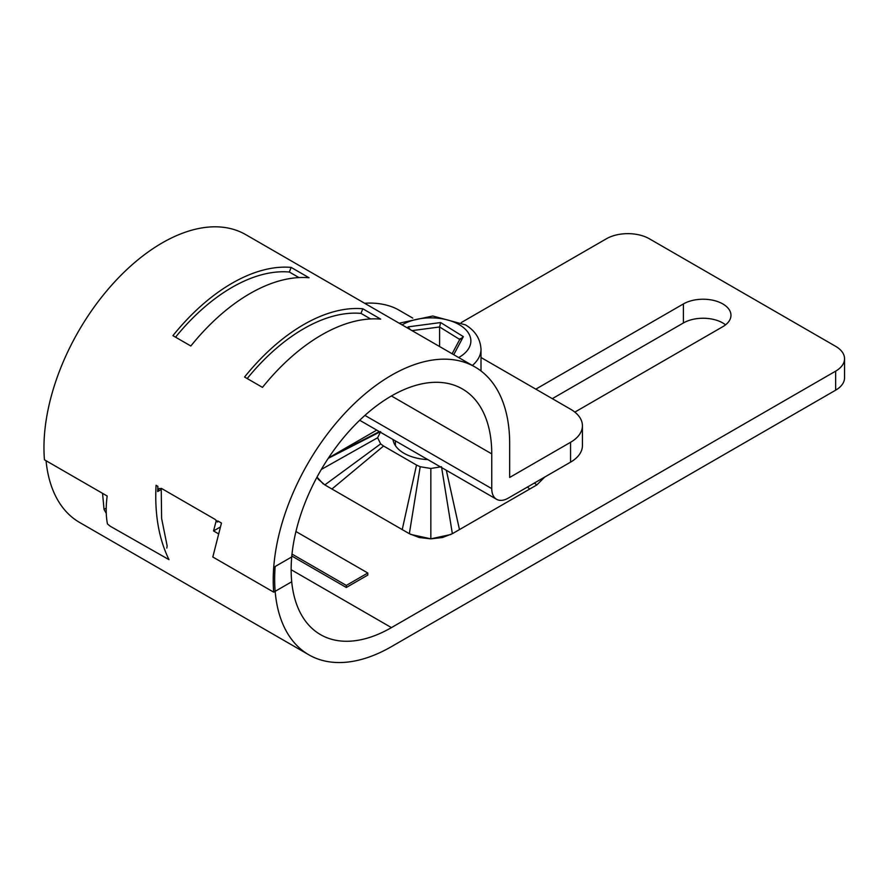 <?xml version="1.0" encoding="UTF-8"?>
<svg xmlns="http://www.w3.org/2000/svg" width="889" height="889" viewBox="0 0 889 889"><rect width="100%" height="100%" fill="white"/><g stroke="black" fill="none" stroke-linecap="round" stroke-linejoin="round"><path stroke-width="1.33" d="M175.544 337.175A162.12 93.601 -60 0 1 232.029 287.38A162.12 93.601 -60 0 1 289.347 272.023L298.96 277.579M289.347 272.023L291.136 267.411A167.188 96.523 120 0 0 172.922 335.664L190.835 345.999A167.188 96.523 120 0 1 309.05 277.757L291.136 267.411M475.037 367.001L245.764 234.64A167.188 96.523 120 0 0 112.014 284.78A167.188 96.523 120 0 0 44.45 459.802L107.18 496.018C105.769 506.486 105.869 515.798 107.469 523.965L110.258 526.244L168.999 559.659C158.853 538.923 154.542 514.142 156.064 485.294L157.864 486.339L157.642 491.573L159.142 488.506L161.865 488.65L215.16 519.42L217.416 522.01L217.794 520.943L221.461 523.054L212.815 557.003L273.712 592.163A167.188 96.523 -60 0 1 341.276 417.141A167.188 96.523 -60 0 1 475.037 367.001A167.188 96.523 -60 0 1 509.664 443.533L509.664 477.46L570.56 442.3A40.527 23.403 0 0 0 582.428 425.753A40.527 23.403 0 0 0 570.56 409.207L481.005 357.5M262.477 387.371L244.564 377.025A167.188 96.523 120 0 1 362.79 308.772L380.692 319.118A167.188 96.523 120 0 0 262.477 387.371M582.428 425.753L582.428 445.611A40.527 23.403 180 0 1 570.56 462.147L508.23 498.14A23.303 13.457 -60 0 1 496.573 499.296A23.303 13.457 -60 0 1 491.75 488.628L491.75 453.879A141.851 81.899 120 0 0 462.369 388.938A141.851 81.899 120 0 0 348.144 432.31A141.851 81.899 120 0 0 291.714 581.773L273.712 592.163M161.153 489.55L157.642 491.573M218.527 521.365L217.416 522.01M412.785 318.118L398.605 309.928A40.527 23.403 0 0 0 364.657 303.282M247.198 378.547A162.12 93.601 -60 0 1 303.671 328.752A162.12 93.601 -60 0 1 360.99 313.395L370.602 318.94M360.99 313.395L362.79 308.772M725.568 324.818A27.859 16.091 0 0 0 722.801 322.963A27.859 16.091 0 0 0 683.397 322.963L552.291 398.661M535.811 389.149L683.397 303.938L683.397 322.963M308.861 654.815A165.154 95.356 120 0 1 275.157 566.515L291.714 556.959A141.851 81.899 -60 0 0 320.518 634.635A141.851 81.899 -60 0 0 391.438 627.612L835.649 371.146A30.393 17.547 0 0 0 844.55 358.745L844.55 377.769A30.393 17.547 180 0 1 835.649 390.182L391.438 646.636A165.154 95.356 120 0 1 308.861 654.815L79.599 522.454A165.154 95.356 120 0 1 46.05 460.724M844.55 358.745A30.393 17.547 0 0 0 835.649 346.332L649.37 238.785A30.393 17.547 0 0 0 606.376 238.785L461.291 322.551M544.735 477.06L536.867 484.916L452.357 533.7L441.633 467.57M450.856 534.511L430.843 538.845L410.607 534.389M402.228 529.6L416.519 465.047L420.197 466.725L409.34 533.7L324.829 484.905L380.648 443.889L377.625 437.744L380.648 431.598M323.274 483.938L317.006 477.137L318.229 479.215L324.829 484.905M328.497 457.957L376.736 430.109M291.803 556.014L346.31 587.485L367.802 575.072L367.802 573.005L295.937 531.522M574.839 412.118L722.801 326.685A27.859 16.091 0 0 0 730.969 315.306A27.859 16.091 0 0 0 713.767 300.449A27.859 16.091 0 0 0 683.397 303.938M220.028 527.199L213.538 530.944L216.327 520.376M166.832 548.08L167.132 545.835L161.609 518.431L161.231 488.361M106.258 513.364L104.035 509.408L102.557 493.351M213.538 530.944L218.005 533.522M527.41 487.061L529.755 489.017M536.867 484.916L534.345 483.06M459.469 529.6L446.334 470.292M380.648 443.889L383.559 446.022L331.93 489.017M416.519 465.047L383.559 446.022M420.197 466.725L430.843 468.481L441.5 466.725M427.853 459.613A37.994 21.936 180 0 1 403.984 453.257A37.994 21.936 180 0 1 392.971 439.477M409.34 533.7L419.208 537.512L430.843 538.845L442.489 537.512L452.357 533.7M430.843 538.845L430.843 468.481M321.329 469.448L377.625 437.744M379.947 431.954L328.252 458.335M379.37 431.621L331.93 455.968M292.003 554.069L346.31 585.418L346.31 587.485M346.31 585.418L367.802 573.005M407.518 328.019L408.14 326.863L440.633 322.551L439.599 326.974L439.599 346.543M408.14 326.863L410.296 329.63M440.633 322.551L463.347 336.642L459.924 339.576M491.75 453.879L391.438 395.972M364.923 415.396L491.75 488.628M570.56 462.147L570.56 442.3M391.438 627.612L291.136 569.705M835.649 390.182L835.649 371.146M106.213 508.141L104.035 509.408M458.68 357.556A40.027 23.103 0 0 0 460.146 325.218A40.027 23.103 0 0 0 402.084 324.885M463.347 336.642L453.734 354.711M472.37 365.468A50.151 28.959 0 0 0 481.005 349.221C480.36 338.831 475.193 330.719 465.492 324.874L432.799 316.006L399.15 323.196M412.029 330.63L439.599 326.974L459.724 339.454M359.689 420.264L496.573 499.296M481.005 349.221L481.005 370.98M460.191 338.598L452.112 353.778M395.383 445.622L395.383 440.877"/></g></svg>
